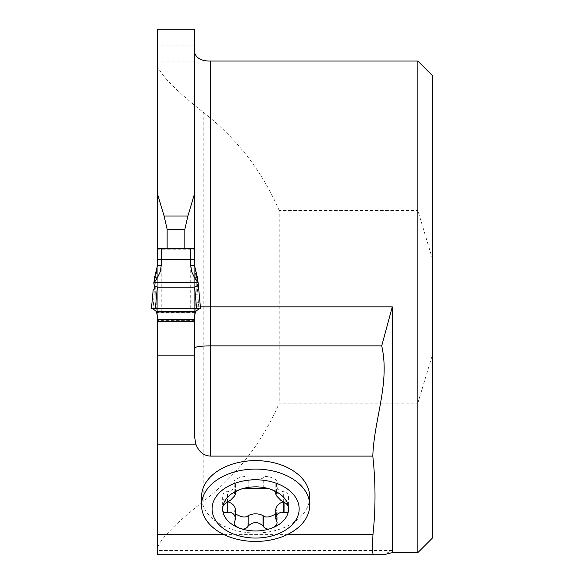 <?xml version="1.0" encoding="UTF-8"?>
<svg xmlns="http://www.w3.org/2000/svg" width="584" height="584" viewBox="0 0 584 584"><rect width="100%" height="100%" fill="white"/><g stroke="black" fill="none" stroke-linecap="round" stroke-linejoin="round"><path stroke-width="0.44" stroke-dasharray="2.92 2.19" d="M309.695 496.809A54.071 36.186 0 0 1 255.624 532.995A54.071 36.186 0 0 1 201.546 496.809M392.28 552.639L392.28 550.493L383.316 554.8L157.308 554.8L157.308 45.129L194.669 45.129L194.669 29.2M157.308 320.09L157.308 266.1L157.308 320.09L194.669 320.09L194.669 321.127L194.669 320.09L157.308 320.09L194.669 320.09L194.669 266.1L194.669 320.09L157.308 320.09M157.308 248.375L157.308 259.778L157.308 248.375L194.669 248.375L194.669 259.778L157.308 259.778L194.669 259.778L194.669 248.375L157.308 248.375L192.26 248.375M157.308 29.2L157.308 45.129M417.845 552.639L417.845 403.172L279.218 403.172C262.252 442.424 236.907 475.194 203.181 501.488C175.879 523.096 160.593 538.652 157.308 548.157M417.845 61.05L417.845 210.517L279.218 210.517L279.218 403.172M157.308 65.532C160.593 75.037 175.879 90.593 203.181 112.201C236.907 138.496 262.252 171.265 279.218 210.517M210.401 61.05L157.308 61.05M432.591 75.803L432.591 537.886M417.845 403.172L432.591 354.254M432.591 259.435L417.845 210.517M194.669 437.379L194.669 45.129M194.669 312.06L157.308 312.06M284.05 491.721L284.05 501.897C286.722 502.123 288.233 500.43 288.584 496.809C288.233 493.188 286.722 491.494 284.05 491.721L283.656 491.721C279.378 490.779 276.765 488.355 275.801 484.45L277.181 481.807C277.531 478.42 263.588 474.398 263.253 477.792L263.048 478.019C258.099 480.376 253.149 480.376 248.193 478.019L247.988 477.792C247.66 474.398 233.709 478.42 234.067 481.807L235.447 484.45C234.483 488.355 231.863 490.779 227.585 491.721L227.191 491.721C224.526 491.494 223.015 493.188 222.657 496.809C223.015 500.43 224.526 502.123 227.191 501.897L228.03 501.933M276.422 521.322L276.422 510.744L275.801 509.175M283.218 501.933L284.05 501.897M276.422 492.108L276.422 482.88M263.253 488.377L263.253 477.792M247.988 488.377L247.988 477.792M234.826 492.108L234.826 482.88M227.191 501.897L227.191 491.721M235.447 509.175L234.067 511.818L235.447 513.876M234.826 521.322L234.826 510.744M275.801 513.876L277.181 511.818L276.422 510.744M194.669 265.888L194.669 315.929M157.308 315.929L157.308 265.888M161.235 312.228L161.235 259.778L190.734 259.778L190.734 312.228L157.308 312.228L190.734 312.228M194.618 259.778L190.734 259.778M161.235 259.778L157.308 259.778M157.308 302.468A7.862 1.358 180 0 1 156.227 303.154L156.227 311.104M195.749 311.104L195.749 303.154A7.862 1.358 180 0 1 194.669 302.468M194.669 292.416A7.862 4.438 0 0 0 196.253 295.088L195.749 303.154L198.37 302.497L198.918 308.819L200.56 308.812M151.409 308.812L153.037 308.812L153.599 302.497L156.227 303.154L155.716 295.088A7.862 4.438 0 0 0 157.308 292.416M198.37 302.497L196.837 278.064L194.669 266.224M157.3 266.224L155.14 278.064L153.599 302.497M197.217 276.933L196.837 278.064M155.14 278.064L154.76 276.933M157.308 276.655A7.862 4.438 180 0 1 155.716 279.334L155.716 295.088L154.183 294.708M157.3 266.136L155.716 279.334L155.045 280.787M197.793 294.708L196.253 295.088L196.253 279.334A7.862 4.438 180 0 1 194.669 276.655M196.932 280.787L196.253 279.334L194.669 266.136M198.932 308.812L153.037 308.812M194.669 321.127L157.308 321.127M196.633 308.812L155.337 308.812M223.979 534.601L287.262 534.601M392.28 550.493L157.308 550.493M200.378 306.848L194.669 306.848M203.181 112.201L203.181 501.488M283.656 501.904L283.656 491.721M276.232 491.962L276.232 483.107M276.232 520.935L276.232 510.511M263.048 488.436L263.048 478.019M248.193 488.436L248.193 478.019M235.016 491.962L235.016 483.107M227.585 501.904L227.585 491.721M235.016 520.935L235.016 510.511M194.669 320.609L157.308 320.609M194.669 318.981L157.308 318.981M194.669 312.455L157.308 312.455M157.308 249.813L194.669 249.813M157.308 258.055L194.669 258.055M288.584 496.809L288.584 508.912M275.801 484.45L275.801 491.655M277.181 481.807L277.181 493.108M235.447 484.45L235.447 491.655M234.067 481.807L234.067 493.108M222.657 496.809L222.657 508.912M234.067 511.818L234.067 523.118M277.181 511.818L277.181 523.118"/><path stroke-width="0.88" d="M372.804 456.104C374.045 419.21 390.185 382.863 381.717 345.874L392.28 306.848L392.28 552.639L383.316 554.8L373.556 554.8C372.468 554.544 372.271 547.807 372.964 534.601C375.738 508.423 375.687 482.26 372.804 456.104L210.401 456.104C203.612 455.71 198.764 451.731 195.866 444.183L194.669 437.379L194.669 321.543L157.308 321.543L157.308 534.601L223.979 534.601M201.546 505.255L201.546 496.809A54.071 36.186 0 0 1 255.624 460.63A54.071 36.186 0 0 1 309.695 496.809L309.695 505.255A54.071 36.186 0 0 1 255.624 541.441A54.071 36.186 0 0 1 201.546 505.255A54.071 36.186 0 0 1 255.624 469.076A54.071 36.186 0 0 1 309.695 505.255M373.556 554.8L157.308 554.8L157.308 534.601M198.918 308.819L195.465 311.688L194.669 315.929L194.669 321.127L157.308 321.127L157.308 321.543M157.308 259.778L157.308 266.1L157.308 259.778M157.308 263.588L157.308 29.2L194.669 29.2L194.669 248.375L192.26 248.375L194.669 248.375L194.669 266.224L197.436 277.926A3.935 2.219 148.7 0 0 194.727 278.064L191.734 271.837L190.742 265.516L190.734 248.375L193.202 248.375M392.28 552.639L417.845 552.639L417.845 61.05L210.401 61.05C201.757 61.137 196.509 58.429 194.669 52.932M417.845 61.05L432.591 75.803L432.591 537.886L417.845 552.639M392.28 306.848L210.401 306.848L210.401 345.874L381.717 345.874M194.669 259.778L194.669 266.1L194.618 259.778M194.669 321.127L194.669 321.543M157.308 193.282L164.104 216.007L167.141 229.308L184.836 229.308L187.873 216.007L194.669 193.282M210.401 456.104L210.401 345.874C200.859 345.998 195.618 346.692 194.669 347.947M184.836 248.375L184.836 229.308M167.141 248.375L167.141 229.308M284.05 512.482C287.313 513.234 288.825 512.044 288.584 508.912A32.967 22.061 0 0 1 272.108 528.009L274.619 526.731L276.655 524.768L277.13 522.607L275.801 518.811L276.166 516.687L277.597 514.139L280.787 512.146L284.05 512.482L284.05 502.306L280.838 500.32L276.816 496.196L275.801 494.144L276.232 491.962M227.191 512.482C223.935 513.234 222.416 512.044 222.657 508.912A32.967 22.061 0 0 0 239.141 528.009A32.967 22.061 0 0 0 272.108 528.009C268.436 529.819 265.486 529.286 263.253 526.41L263.048 526.023C258.099 521.446 253.149 521.446 248.193 526.023L247.988 526.41C245.754 529.286 242.805 529.819 239.141 528.009L235.972 526.242L234.118 523.622L235.447 518.869L235.06 516.628L233.651 514.139L230.454 512.146L227.191 512.482L227.191 502.306L230.41 500.32L234.629 495.925L235.447 494.144L234.118 493.276L234.593 492.312L239.141 489.808C242.813 488.414 245.762 487.939 247.988 488.377L263.253 488.377C265.486 487.939 268.436 488.414 272.108 489.808A32.967 22.061 0 0 1 288.584 508.912C288.825 506.189 287.313 503.985 284.05 502.306M275.801 518.869L275.801 509.175C276.612 505.525 279.086 503.116 283.218 501.933M227.191 502.306C223.935 503.985 222.424 506.189 222.657 508.912A32.967 22.061 0 0 1 239.141 489.808A32.967 22.061 0 0 1 272.108 489.808L276.677 492.334L277.166 493.188L276.232 493.531M276.422 493.458L276.422 492.108M234.826 493.458L234.826 492.108M228.03 501.933C232.162 503.116 234.637 505.525 235.447 509.175L235.447 518.869M247.988 526.41L248.193 515.606C253.149 513.241 258.099 513.241 263.048 515.606L263.253 515.825C265.808 517.913 269.99 517.256 275.801 513.876M235.447 513.876C241.258 517.256 245.433 517.913 247.988 515.825M263.253 526.41L263.253 515.825M255.624 479.778A43.53 29.127 0 0 1 293.321 523.476A43.53 29.127 0 0 1 217.92 523.476A43.53 29.127 0 0 1 255.624 479.778M157.308 321.127L157.308 315.929L156.512 311.688L153.059 308.819M159.709 248.682L161.235 248.375L161.235 265.516L160.235 271.837L157.242 278.064A3.935 2.219 -148.7 0 0 154.541 277.926L157.3 266.224L157.308 263.574M197.436 277.926L198.115 282.926C198.217 284.89 197.049 286.313 194.611 287.197L196.633 308.812L151.409 308.812L153.249 289.146L151.409 308.812M198.093 282.437L198.115 282.926L197.867 282.488A3.935 2.818 147 0 1 198.093 282.437L200.567 308.812L155.337 308.812L157.366 287.197C154.921 286.313 153.753 284.89 153.855 282.926L154.541 277.926M157.308 248.375L159.826 248.375M190.734 248.375L161.235 248.375M194.611 287.197L157.366 287.197M194.727 278.064L197.867 282.488L154.103 282.488L153.855 282.926L153.877 282.437A3.935 2.818 33 0 1 154.103 282.488L157.242 278.064M161.235 265.158A3.935 0.73 180 0 0 157.308 265.888L157.308 259.654L194.669 259.654L194.669 265.888A3.935 0.73 180 0 0 190.734 265.158M194.669 265.888L194.669 266.129A3.935 0.774 178.4 0 0 190.742 265.457M194.669 266.129L194.669 266.224A3.935 0.781 178.9 0 0 190.742 265.516M161.235 265.457A3.935 0.774 -178.4 0 0 157.3 266.136L157.3 266.224A3.935 0.781 -178.9 0 1 161.235 265.516M157.308 444.183L195.866 444.183M287.262 534.601L372.964 534.601M200.378 306.848L210.401 306.848L210.401 61.05M164.104 216.007L187.873 216.007M157.308 355.167L194.669 355.167M283.656 512.321L283.656 502.138M235.016 493.531L235.016 491.962M227.585 512.321L227.585 502.138M248.193 526.023L248.193 515.606M263.048 526.023L263.048 515.606M159.709 248.609L158.775 248.375M195.465 311.688L156.512 311.688M194.669 319.689L157.308 319.689M275.801 491.655L275.801 494.144M235.447 491.655L235.447 494.144M198.1 282.503L200.567 308.812M197.319 277.108L194.669 266.224M154.65 277.108L157.3 266.224"/></g></svg>
